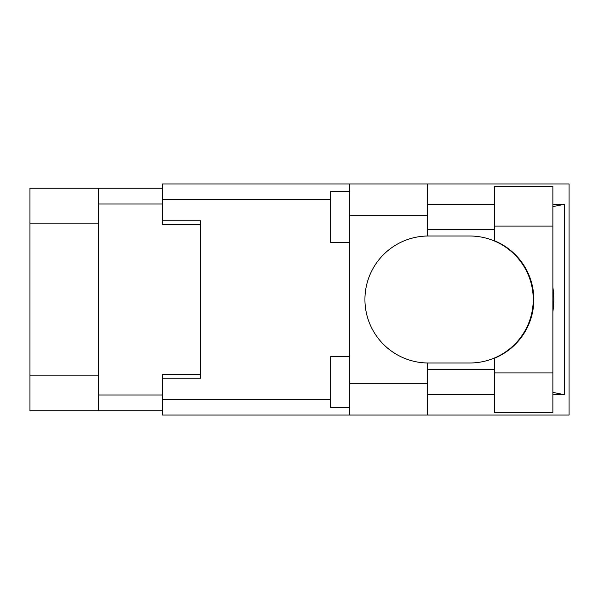 <?xml version="1.0" encoding="UTF-8"?>
<svg xmlns="http://www.w3.org/2000/svg" width="599" height="599" viewBox="0 0 599 599"><rect width="100%" height="100%" fill="white"/><g stroke="black" fill="none" stroke-linecap="round" stroke-linejoin="round"><path stroke-width="0.9" d="M98.266 223.816L29.95 223.816L29.95 188.266L162.269 188.266L162.269 224.326L200.613 224.326L200.613 220.769L200.613 378.231L162.524 378.231L162.524 399.308L330.648 399.308M200.613 378.231L200.613 374.675L162.269 374.675L162.269 410.734L29.95 410.734L29.95 375.184L98.266 375.184M29.95 223.816L29.95 375.184M98.266 410.734L98.266 188.266M494.46 372.9L494.46 358.232A63.494 63.494 0 0 0 494.46 240.768L494.46 186.484L552.87 186.484L552.87 412.516L494.46 412.516L494.46 372.9L552.87 372.9M494.46 204.259L427.664 204.259M494.46 229.657L427.664 229.657M494.46 369.343L427.664 369.343M494.46 394.741L427.664 394.741M349.696 407.44L330.648 407.44L330.648 356.645L349.696 356.645M349.696 242.355L330.648 242.355L330.648 191.56L349.696 191.56M349.696 383.308L427.664 383.308L427.664 415.055L349.696 415.055L349.696 183.945L427.664 183.945L427.664 215.692L349.696 215.692M427.664 383.308L427.664 362.987A63.494 63.494 0 0 1 364.933 299.5A63.494 63.494 0 0 1 427.664 236.013L427.664 215.692M552.87 204.806L564.558 204.259L564.558 394.741L552.87 392.39M552.87 394.194L564.558 394.741M427.664 415.055L569.05 415.055L569.05 183.945L427.664 183.945M200.613 220.769L162.524 220.769L162.524 183.945L349.696 183.945M349.696 415.055L162.524 415.055L162.524 399.308M427.664 236.013A63.494 63.494 0 0 1 428.427 236.006L469.751 236.006A63.494 63.494 0 0 1 533.237 299.5A63.494 63.494 0 0 1 469.751 362.994L428.427 362.994A63.494 63.494 0 0 1 427.664 362.987M552.87 311.645A78.731 78.731 0 0 0 552.87 287.355M564.558 204.259L552.87 206.61M98.266 394.996L162.269 394.996M162.269 204.004L98.266 204.004M330.648 199.692L162.524 199.692M494.46 226.1L552.87 226.1"/></g></svg>
